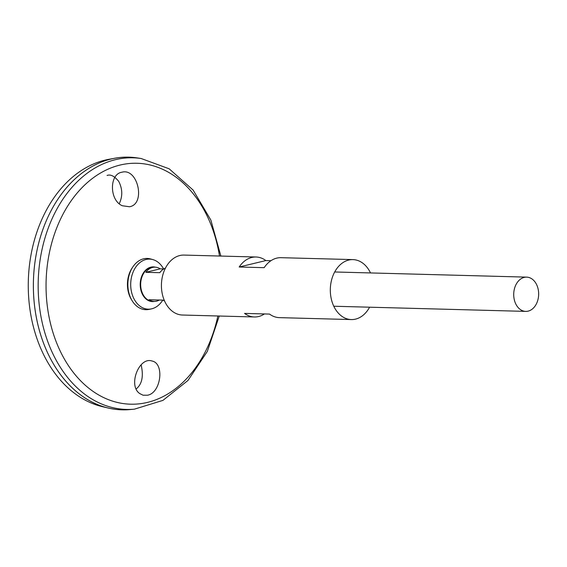 <?xml version="1.0" encoding="UTF-8"?>
<svg xmlns="http://www.w3.org/2000/svg" width="567" height="567" viewBox="0 0 567 567"><rect width="100%" height="100%" fill="white"/><g stroke="black" fill="none" stroke-linecap="round" stroke-linejoin="round"><path stroke-width="0.85" d="M369.592 307.201A29.987 21.822 -88.5 0 1 351.342 319.568A29.987 21.822 -88.5 0 1 330.582 294.79A29.987 21.822 -88.5 0 1 352.95 259.608A29.987 21.822 -88.5 0 1 370.506 272.94M264.435 313.941A29.987 21.822 -88.5 0 1 254.406 316.967L182.446 315.032A29.987 21.822 -88.5 0 1 161.687 290.261A29.987 21.822 -88.5 0 1 184.055 255.079L256.022 257.007A29.987 21.822 -88.5 0 1 265.866 260.565L270.962 260.7M254.406 316.967A29.987 21.822 -88.5 0 1 244.561 313.409L269.531 314.075A29.987 21.822 91.5 0 0 279.375 317.633L351.342 319.568M352.95 259.608L280.984 257.68A29.987 21.822 91.5 0 0 264.158 267.674L239.189 267.007A29.987 21.822 -88.5 0 1 256.022 257.007M239.189 267.007L265.866 260.565M139.787 393.59C127.71 385.723 139.064 356.501 151.942 361.002C164.721 363.192 161.099 392.974 147.512 395.22L143.061 395.213L139.787 393.59M122.352 205.757L129.489 206.749C145.981 204.248 137.972 167.577 121.912 172.226C109.197 174.005 109.254 200.399 122.352 205.757M219.266 316.017L207.345 351.384L188.017 380.422L162.949 400.38L134.379 409.168L129.992 409.572A126.384 91.967 -88.5 0 1 34.516 305.436A126.384 91.967 -88.5 0 1 136.746 157.853L141.105 158.498L169.164 168.803L193.127 190.08L210.867 220.109L220.875 256.064M121.983 409.835A126.384 91.967 -88.5 0 1 108.304 408.056A126.384 91.967 -88.5 0 1 34.502 305.436A126.384 91.967 -88.5 0 1 115.016 158.207A126.384 91.967 -88.5 0 1 128.766 157.165M108.304 408.056L102.464 406.681A125.151 91.074 -88.5 0 1 29.385 305.06A125.151 91.074 -88.5 0 1 109.105 159.27L115.016 158.207M136.208 388.912C142.069 384.185 143.706 376.148 141.126 364.822M107.071 175.487C110.48 174.104 114.357 176.061 118.709 181.355C122.585 188.917 122.763 196.359 119.24 203.695M162.772 300.099A25.047 18.222 -88.5 0 1 151.538 308.852L149.185 309.369A25.643 18.661 -88.5 0 1 128.085 288.518A25.643 18.661 -88.5 0 1 150.538 258.942L152.863 259.594A25.047 18.222 -88.5 0 1 163.608 268.935M151.538 308.852A25.047 18.222 -88.5 0 1 130.927 288.483A25.047 18.222 -88.5 0 1 152.863 259.594M513.865 297.236A17.138 12.467 -88.5 0 1 526.644 277.128A17.138 12.467 -88.5 0 1 538.65 294.599A17.138 12.467 -88.5 0 1 525.722 311.389A17.138 12.467 -88.5 0 1 513.865 297.236M159.37 300.007A17.138 12.467 -88.5 0 1 154.153 301.417A17.138 12.467 -88.5 0 1 149.015 299.73L162.963 300.106A17.138 12.467 91.5 0 0 164.55 300.978M165.436 268.148A17.138 12.467 91.5 0 0 159.795 272.684L145.839 272.309A17.138 12.467 -88.5 0 1 155.067 267.156A17.138 12.467 -88.5 0 1 160.206 268.843L163.799 268.935M145.839 272.309L160.206 268.843M217.877 315.982A120.509 87.701 -88.5 0 1 128.022 404.073A120.509 87.701 -88.5 0 1 47.132 304.642A120.509 87.701 -88.5 0 1 117.56 165.713A120.509 87.701 -88.5 0 1 219.486 256.029M131.806 300.191A23.942 17.421 -88.5 0 1 127.646 288.178A23.942 17.421 -88.5 0 1 132.692 267.177M134.379 409.168A125.853 91.585 -88.5 0 1 39.3 305.464A125.853 91.585 -88.5 0 1 141.105 158.498M154.387 301.417A17.35 12.63 -88.5 0 1 140.368 287.249A17.35 12.63 -88.5 0 1 155.308 267.163M154.153 301.417L152.679 301.375A17.138 12.467 -88.5 0 1 140.822 287.221A17.138 12.467 -88.5 0 1 153.6 267.114L155.067 267.156M526.644 277.128L334.7 271.976M525.722 311.389L333.786 306.237"/></g></svg>
